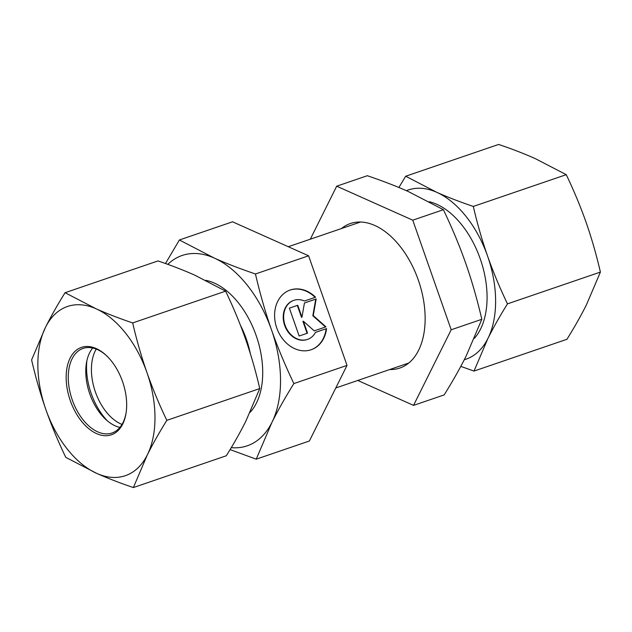 <?xml version="1.0" encoding="UTF-8"?>
<svg xmlns="http://www.w3.org/2000/svg" width="632" height="632" viewBox="0 0 632 632"><rect width="100%" height="100%" fill="white"/><g stroke="black" fill="none" stroke-linecap="round" stroke-linejoin="round"><path stroke-width="0.95" d="M326.562 328.593A31.655 25.28 -110.1 0 1 311.584 349.591A31.655 25.28 -110.1 0 1 276.966 328.553A31.655 25.28 -110.1 0 1 289.827 290.143A31.655 25.28 -110.1 0 1 315.565 297.222L304.513 301.006A20.682 16.519 69.9 0 0 293.596 300.445A20.682 16.519 69.9 0 0 285.198 325.543A20.682 16.519 69.9 0 0 307.816 339.297A20.682 16.519 69.9 0 0 315.51 332.369L326.562 328.593L315.502 332.385M315.131 297.372A31.655 25.28 69.9 0 0 289.622 290.222M311.371 349.67A31.655 25.28 69.9 0 0 326.136 328.743M307.602 339.368A20.682 16.519 -110.1 0 1 307.389 339.447A20.682 16.519 -110.1 0 1 284.771 325.701A20.682 16.519 -110.1 0 1 293.177 300.603A20.682 16.519 -110.1 0 1 293.39 300.524M307.531 333.151L299.157 336.011L289.377 308.132L297.751 305.264L301.938 317.217L304.45 302.973L316.174 298.968L313.243 315.581L325.946 326.847L314.23 330.86L303.344 321.206L307.531 333.151M307.105 333.293L302.918 321.356L303.344 321.206M325.52 326.997L312.824 315.739L315.755 299.126L304.45 302.989M313.243 315.581L312.824 315.739M316.174 298.968L315.755 299.126M301.938 317.217L301.519 317.367L297.332 305.422L289.385 308.139M297.751 305.264L297.332 305.422M347.023 365.399L293.872 383.577C285.016 397.828 277.693 410.784 271.902 422.453L256.229 459.18L309.38 441.002L347.023 365.399L308.598 255.802L232.537 221.8L179.377 239.978L214.264 258.053A100.583 60.538 -108.9 0 0 167.788 264.366M256.229 459.18L230.088 449.597M308.598 255.802L255.447 273.98C260.202 294.307 265.551 312.935 271.507 329.857C277.424 346.786 284.874 364.696 293.872 383.577M231.249 447.654A100.583 60.538 -108.9 0 0 271.902 422.453A100.583 60.538 -108.9 0 0 271.507 329.857A100.583 60.538 -108.9 0 0 214.264 258.053C225.987 263.315 239.718 268.624 255.447 273.98M165.481 263.536L179.377 239.978M96.238 349.069A44.706 26.907 -108.9 0 0 95.234 391.492A44.706 26.907 -108.9 0 0 122 424.42M107.345 420.825A52.156 31.387 71.1 0 1 86.853 360.888M429.183 201.719A76.369 45.962 71.1 0 1 480.225 258.812A76.369 45.962 71.1 0 1 474.316 338.381M464.275 359.734A89.412 53.807 -108.9 0 0 487.936 338.428A89.412 53.807 -108.9 0 0 487.588 256.11C493.189 271.981 499.809 287.9 507.472 303.866C499.928 315.945 493.418 327.463 487.936 338.428L474.008 371.071L566.936 339.289C574.48 327.21 580.99 315.692 586.472 304.735L600.4 272.084C596.418 254.862 591.663 238.303 586.125 222.417C580.532 206.553 573.903 190.635 566.248 174.669L535.241 158.6C524.189 153.687 511.983 148.962 498.632 144.444L405.697 176.225L436.704 192.294C447.756 197.208 459.954 201.924 473.313 206.443C477.294 223.673 482.05 240.223 487.588 256.11A89.412 53.807 -108.9 0 0 436.704 192.294A89.412 53.807 -108.9 0 0 406.344 190.674M474.008 371.071L460.783 366.386M398.879 187.491L405.697 176.225M473.313 206.443L566.248 174.669M507.472 303.866L600.4 272.084M126.147 412.491A44.706 26.907 71.1 0 1 112.006 433.007A44.706 26.907 71.1 0 1 72.088 399.408A44.706 26.907 71.1 0 1 83.076 348.406A44.706 26.907 71.1 0 1 106.816 355.966M122.529 381.538A46.191 27.8 -108.9 0 0 106.413 355.579A46.191 27.8 -108.9 0 0 67.434 365.707A46.191 27.8 -108.9 0 0 89.049 428.907A46.191 27.8 -108.9 0 0 126.068 413.044A46.191 27.8 -108.9 0 0 122.529 381.538M119.883 427.422A44.706 26.907 71.1 0 1 105.386 419.079A44.706 26.907 71.1 0 1 89.791 393.957A44.706 26.907 71.1 0 1 86.371 363.463A44.706 26.907 71.1 0 1 92.722 347.995M96.759 473.4A89.412 53.807 -108.9 0 0 147.303 454.914A89.412 53.807 -108.9 0 0 146.956 372.596A89.412 53.807 -108.9 0 0 96.072 308.779A89.412 53.807 -108.9 0 0 45.528 327.265A89.412 53.807 -108.9 0 0 45.875 409.583A89.412 53.807 -108.9 0 0 96.759 473.4L65.752 457.331C58.097 441.365 51.469 425.447 45.875 409.583C40.337 393.697 35.582 377.138 31.6 359.916L45.528 327.265C51.01 316.308 57.52 304.79 65.064 292.711L96.072 308.779C107.116 313.693 119.322 318.41 132.68 322.928C136.654 340.15 141.418 356.709 146.956 372.596C152.549 388.467 159.177 404.385 166.832 420.351C159.296 432.43 152.786 443.948 147.303 454.914L133.368 487.556C120.017 483.038 107.811 478.313 96.759 473.4M133.368 487.556L226.303 455.775C233.84 443.696 240.35 432.177 245.832 421.212L259.76 388.569C255.786 371.347 251.023 354.789 245.485 338.902C239.891 323.039 233.263 307.12 225.608 291.147L194.601 275.086C183.549 270.164 171.351 265.448 157.992 260.929L65.064 292.711M225.608 291.147L132.68 322.928M259.76 388.569L166.832 420.351M341.462 228.547A76.369 45.962 71.1 0 1 349.852 223.72A76.369 45.962 71.1 0 1 420.944 288.516A76.369 45.962 71.1 0 1 389.683 369.546M413.541 405.381L444.178 394.905C453.033 380.662 460.357 367.698 466.147 356.029L481.821 319.302C477.065 298.976 471.717 280.347 465.76 263.425C459.843 246.496 452.394 228.587 443.395 209.706L408.509 191.63C396.785 186.369 383.055 181.068 367.326 175.712L336.698 186.187L412.759 220.181L451.185 329.778L413.541 405.381L357.775 380.456M443.395 209.706L412.759 220.181M481.821 319.302L451.185 329.778M310.296 239.204L336.698 186.187M250.051 412.388A73.391 44.169 -108.9 0 0 256.671 337.03A73.391 44.169 -108.9 0 0 205.732 280.332M240.508 325.44A65.941 39.682 71.1 0 1 250.256 353.351M360.556 222.022L288.303 246.725M408.77 363.021L335.782 387.977M293.596 300.445L293.177 300.603M307.816 339.297L307.389 339.447"/></g></svg>
